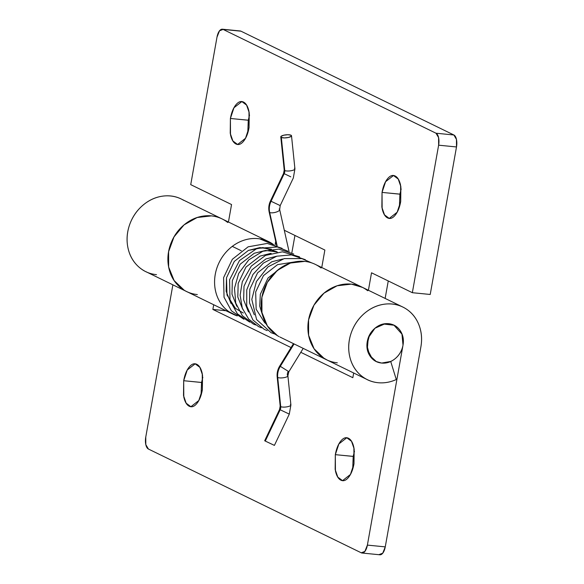 <?xml version="1.0" encoding="UTF-8"?>
<svg xmlns="http://www.w3.org/2000/svg" width="584" height="584" viewBox="0 0 584 584"><rect width="100%" height="100%" fill="white"/><g stroke="black" fill="none" stroke-linecap="round" stroke-linejoin="round"><path stroke-width="0.88" d="M202.838 377.235L201.56 382.491L183.69 380.717L187.238 370.008L195.144 363.825L199.874 367.343L202.524 375.008L202.349 389.82L202.261 373.651C201.166 368.665 199.334 365.548 196.757 364.292C194.18 363.036 191.618 364.007 189.063 367.219C186.515 370.424 184.719 374.928 183.69 380.717L183.778 396.886C184.873 401.872 186.705 404.989 189.282 406.252C191.859 407.508 194.421 406.53 196.976 403.325C199.531 400.113 201.319 395.616 202.349 389.82L198.801 400.529L190.902 406.712L186.165 403.194L183.515 395.536L183.69 380.717L201.568 382.447M354.473 451.169L353.196 456.425L335.326 454.659L338.881 443.942L346.779 437.759L351.51 441.285L354.167 448.943L353.992 463.754L353.897 447.592C352.809 442.606 350.969 439.482 348.392 438.226C345.816 436.971 343.253 437.949 340.706 441.154C338.151 444.366 336.362 448.862 335.326 454.659L335.42 470.821C336.508 475.807 338.348 478.931 340.925 480.187C343.502 481.442 346.064 480.464 348.611 477.259C351.166 474.047 352.955 469.551 353.992 463.754L350.437 474.464L342.538 480.654L337.808 477.128L335.15 469.47L335.326 454.659L353.203 456.381M390.711 361.452L381.637 363.051L376.286 361.54L369.643 355.437L366.927 345.283L369.497 335.085L374.979 328.223L383.433 324.018L393.988 325.222L402.084 334.274L403.011 345.144L367.387 545.106L364.869 551.435L361.262 552.807L148.387 449.016L145.81 444.628L145.766 437.044L172.879 284.839L145.766 437.044A10.103 4.628 95.6 0 0 148.387 449.016L361.262 552.807A10.103 4.628 95.6 0 0 362.08 553.033A10.103 4.628 95.6 0 0 367.387 545.106L385.257 546.872L420.881 346.918C422.298 338.961 421.582 331.478 418.75 324.463C415.91 317.455 411.421 312.097 405.289 308.388C399.157 304.687 392.404 303.257 385.038 304.111C377.673 304.957 370.935 307.943 364.817 313.06C358.707 318.185 354.247 324.573 351.451 332.238C348.648 339.903 347.976 347.546 349.436 355.167C350.896 362.788 354.233 369.11 359.452 374.125C364.679 379.133 370.906 382.002 378.133 382.717A40.406 35.405 -64 0 1 365.825 378.855A40.406 35.405 -64 0 1 353.86 326.77A40.406 35.405 -64 0 1 403.142 307.206A40.406 35.405 -64 0 1 420.881 346.918L385.257 546.872L367.387 545.106L403.011 345.144C402.04 350.575 399.471 355.043 395.295 358.539C391.127 362.029 386.571 363.533 381.637 363.051C378.023 362.693 374.906 361.255 372.293 358.751L367.285 349.276L368.292 337.808L374.979 328.223L385.09 323.74C388.769 323.317 392.149 324.032 395.215 325.887C398.281 327.733 400.522 330.413 401.945 333.924L403.011 345.144C403.975 339.713 403.055 334.909 400.252 330.719C397.449 326.536 393.579 324.2 388.645 323.711A20.206 17.703 -64 0 1 395.762 326.237A20.206 17.703 -64 0 1 401.85 349.298A20.206 17.703 -64 0 1 381.637 363.051C376.702 362.562 372.833 360.226 370.022 356.036C367.219 351.853 366.299 347.042 367.27 341.611C368.234 336.18 370.803 331.719 374.979 328.223C379.155 324.726 383.71 323.222 388.645 323.711A20.206 17.703 -64 0 0 368.424 337.457A20.206 17.703 -64 0 0 374.512 360.525A20.206 17.703 -64 0 0 381.637 363.051A20.206 17.703 -64 0 0 390.711 361.452L396.281 379.527A40.406 35.405 -64 0 1 378.133 382.717A40.406 35.405 116 0 0 396.281 379.527L390.711 361.452M181.514 199.144A40.406 35.405 116 0 0 132.232 218.708A40.406 35.405 116 0 0 144.204 270.793M224.49 220.234C218.35 216.533 211.605 215.102 204.239 215.956C196.874 216.803 190.136 219.788 184.018 224.906C177.908 230.03 173.448 236.418 170.652 244.083C167.849 251.748 167.177 259.391 168.637 267.012C170.09 274.633 173.433 280.955 178.653 285.97C183.88 290.978 190.107 293.847 197.334 294.562A40.406 35.405 -64 0 1 185.026 290.701A40.406 35.405 -64 0 1 173.061 238.615A40.406 35.405 -64 0 1 222.343 219.051M361.219 286.781A40.406 35.405 116 0 0 351.32 284.138A40.406 35.405 116 0 0 310.403 312.944A40.406 35.405 116 0 0 325.149 359.036M379.133 554.574L382.739 553.201L385.257 546.872A10.103 4.628 -84.4 0 1 379.95 554.8M201.553 382.527L201.071 395.076M353.189 456.462L352.714 469.01M213.7 304.746L212.868 309.44L291.066 347.568L212.868 309.44L226.001 310.739L212.868 309.44L213.7 304.746M300.796 352.313L352.838 377.687L353.678 372.993L352.838 377.687L300.796 352.313M183.661 200.327C177.529 196.626 170.776 195.195 163.41 196.049C156.045 196.896 149.307 199.881 143.197 205.006C137.079 210.123 132.626 216.511 129.823 224.176C127.027 231.841 126.356 239.484 127.808 247.105C129.268 254.726 132.605 261.048 137.831 266.063C143.051 271.078 149.278 273.94 156.505 274.655M324.164 358.459L314.082 348.787L308.608 335.26L308.571 319.937L313.973 305.155L323.996 293.161L337.107 285.78L351.32 284.138L362.372 287.328M249.55 114.99L248.273 120.246L230.403 118.479L233.95 107.763L241.856 101.579L246.587 105.105L249.237 112.763L249.061 127.575L248.974 111.405C247.879 106.427 246.047 103.302 243.47 102.047C240.893 100.791 238.33 101.769 235.775 104.974C233.228 108.179 231.432 112.683 230.403 118.479L230.49 134.641C231.585 139.627 233.417 142.751 235.994 144.007C238.571 145.263 241.134 144.285 243.689 141.08C246.244 137.868 248.032 133.371 249.061 127.575L245.514 138.284L237.615 144.474L232.877 140.948L230.227 133.291L230.403 118.479L248.28 120.202M401.186 188.924L399.909 194.18L382.038 192.413L385.593 181.704L393.492 175.514L398.222 179.04L400.879 186.697L400.704 201.509L400.609 185.347C399.522 180.361 397.682 177.237 395.105 175.981C392.528 174.725 389.966 175.704 387.418 178.908C384.863 182.12 383.075 186.617 382.038 192.413L382.133 208.583C383.221 213.561 385.06 216.686 387.637 217.941C390.214 219.197 392.776 218.226 395.324 215.014C397.879 211.809 399.668 207.305 400.704 201.509L397.149 212.226L389.251 218.409L384.52 214.883L381.863 207.225L382.038 192.413L399.916 194.136M221.708 218.744A40.406 35.405 116 0 0 211.342 215.89A40.406 35.405 116 0 0 170.309 245.054A40.406 35.405 116 0 0 185.763 291.102M237.228 315.893A40.406 35.405 -64 0 1 232.505 313.893A40.406 35.405 -64 0 1 219.212 262.369A40.406 35.405 -64 0 1 268.063 241.353A40.406 35.405 -64 0 1 273.305 244.411M315.024 264.238A40.406 35.405 116 0 0 304.658 261.384A40.406 35.405 116 0 0 263.625 290.555A40.406 35.405 116 0 0 279.079 336.603M337.304 362.81A40.406 35.405 -64 0 1 325.821 359.394A40.406 35.405 -64 0 1 312.528 307.87A40.406 35.405 -64 0 1 361.379 286.853A40.406 35.405 -64 0 1 367.723 290.744M385.141 298.431L388.258 280.948L385.141 298.431M430.218 294.467L456.498 146.956L456.454 139.372L453.877 134.984L240.995 31.193L453.877 134.984L436.007 133.218L438.584 137.605L438.628 145.182L412.348 292.701L371.526 272.794L368.409 290.27L371.526 272.794L412.348 292.701L430.218 294.467L456.498 146.956L438.628 145.182L412.348 292.701L430.218 294.467M291.825 252.945L294.942 235.454L291.825 252.945M399.901 194.224L399.427 206.765M248.266 120.282L247.784 132.831M324.865 250.04L284.291 230.257L324.865 250.04L321.755 267.523L324.865 250.04M275.714 241.287L275.042 245.076L275.714 241.287M240.995 31.193L223.124 29.426A10.103 4.628 95.6 0 0 222.314 29.2A10.103 4.628 95.6 0 0 217 37.128L190.727 184.639L231.549 204.546L228.439 222.022L231.549 204.546L190.727 184.639L217 37.128L219.518 30.799L223.124 29.426L436.007 133.218L223.124 29.426L240.995 31.193A10.103 4.628 -84.4 0 0 240.185 30.967M436.007 133.218A10.103 4.628 95.6 0 1 438.628 145.182L456.498 146.956A10.103 4.628 -84.4 0 0 453.877 134.984L436.007 133.218M184.186 290.212L174.112 280.539L168.637 267.012L168.601 251.689L174.003 236.907L184.018 224.906L197.137 217.525L211.342 215.89A40.406 35.405 -64 0 1 227.745 222.497M362.795 287.532L353.05 284.357C347.582 283.51 342.1 284.043 336.596 285.948C331.091 287.854 326.135 290.942 321.718 295.205C317.302 299.468 313.878 304.483 311.447 310.235C309.024 315.988 307.834 321.893 307.892 327.96C307.951 334.026 309.243 339.632 311.768 344.772C314.294 349.918 317.805 354.072 322.288 357.24L327.376 360.167M277.502 335.712L267.428 326.04L261.953 312.513L261.917 297.19L267.319 282.401L277.334 270.407L290.452 263.026L304.658 261.384A40.406 35.405 -64 0 1 321.061 267.998M273.604 244.63L259.734 238.856C254.266 238.017 248.784 238.542 243.28 240.455C237.776 242.36 232.819 245.441 228.402 249.704C223.986 253.974 220.562 258.982 218.131 264.734C215.708 270.487 214.518 276.393 214.576 282.459C214.635 288.525 215.927 294.132 218.452 299.278C220.978 304.417 224.49 308.571 228.972 311.739L237.272 315.915M290.788 176.828L284.189 173.674L290.788 176.828M294.402 168.309A5.387 1.504 174.1 0 1 294.905 169.075A5.387 1.504 174.1 0 1 291.905 170.565A5.387 1.504 174.1 0 1 284.744 170.543A5.387 4.723 -64 0 1 284.189 173.674L271.056 201.261L280.145 205.568L271.056 201.261A16.162 14.162 116 0 0 269.684 212.503A16.162 14.162 -64 0 1 271.056 201.261L284.189 173.674A5.387 4.723 116 0 0 284.744 170.543A5.387 1.504 -5.9 0 0 291.905 170.565A5.387 1.504 -5.9 0 0 294.905 169.075M269.151 211.722A5.387 1.745 -12.6 0 0 269.684 212.503L277.144 245.857L269.684 212.503A5.387 1.745 167.4 0 1 269.151 211.722M280.721 406.639A5.387 1.504 174.1 0 1 280.218 405.873A5.387 1.504 -5.9 0 0 280.721 406.639A5.387 1.504 -5.9 0 0 287.883 406.654A5.387 1.504 -5.9 0 0 290.883 405.165A5.387 1.504 174.1 0 1 287.883 406.654A5.387 1.504 174.1 0 1 280.721 406.639L277.707 377.454A5.387 1.504 -5.9 0 0 284.868 377.476A5.387 1.504 -5.9 0 0 287.868 375.986A5.387 1.504 174.1 0 1 284.868 377.476A5.387 1.504 174.1 0 1 277.707 377.454L280.721 406.639A5.387 4.723 -64 0 1 280.167 409.771A5.387 4.723 116 0 0 280.721 406.639M288.839 371.679L280.313 366.336A16.162 14.162 116 0 0 277.707 377.454A16.162 14.162 -64 0 1 280.313 366.336L288.839 371.679M290.978 135.203A5.387 1.504 174.1 0 1 291.482 135.97A5.387 1.504 174.1 0 1 288.481 137.459A5.387 1.504 174.1 0 1 281.32 137.437L284.744 170.543A5.387 1.504 174.1 0 1 284.24 169.776A5.387 1.504 -5.9 0 0 284.744 170.543L281.32 137.437L284.386 137.919L288.481 137.459L291.212 136.335L290.978 135.203L287.912 134.729L283.817 135.189L281.087 136.306L281.32 137.437A5.387 1.504 174.1 0 1 280.816 136.678A5.387 1.504 174.1 0 1 285.226 134.926A5.387 1.504 174.1 0 1 290.978 135.203M279.137 209.043A5.387 1.745 167.4 0 1 279.678 209.824A5.387 1.745 167.4 0 1 276.743 211.912A5.387 1.745 167.4 0 1 269.684 212.503A5.387 1.745 -12.6 0 0 276.743 211.912A5.387 1.745 -12.6 0 0 279.678 209.824M264.873 440.847L265.275 441.059L280.167 409.771L289.248 414.085L280.167 409.771L265.275 441.059L274.356 445.373M288.226 371.512A5.387 4.723 116 0 0 287.357 375.22A5.387 1.504 174.1 0 1 287.868 375.986M294.073 343.932L280.313 366.336L294.073 343.932M282.028 266.998L268.041 278.006L260.333 294.241L259.734 306.147L263.172 317.251L259.734 306.147L260.333 294.241L268.041 278.006L282.028 266.998M230.994 303.446L226.147 291.328L226.504 277.75L234.301 261.406L248.426 250.405L259.858 247.594L271.487 249.215M236.819 306.286L231.979 294.168L232.337 280.597L240.133 264.253L254.259 253.244L265.691 250.434L277.32 252.054M242.652 309.133L237.812 297.015L238.17 283.437L245.966 267.092L260.092 256.091L271.115 253.303M248.492 311.98L243.645 299.862L244.002 286.284L251.799 269.939L265.924 258.931L276.947 256.15M254.317 314.812L249.477 302.702L249.835 289.124L257.632 272.779L271.757 261.778L282.78 258.989M266.027 323.762L264.661 322.675L256.15 309.213L255.668 291.971L263.464 275.626L277.59 264.625L294.351 261.968L277.59 264.625L263.464 275.626L255.668 291.971L256.15 309.213L264.661 322.675L266.027 323.762M276.801 251.726L262.924 247.572L248.426 250.405L234.301 261.406L226.504 277.75L226.993 294.993L235.505 308.454L243.302 313.031M265.275 441.059L274.21 445.307M277.203 376.695A5.387 1.504 -5.9 0 0 277.707 377.454A5.387 1.504 174.1 0 1 277.203 376.695M290.379 404.405A5.387 1.504 174.1 0 1 290.883 405.165M265.282 441.037L264.727 440.781M271.071 201.232L270.509 200.976M195.552 363.868L195.144 363.825M347.188 437.803L346.779 437.759M181.222 198.998L268.706 241.652M145.803 271.633L185.289 290.89M279.948 337.041L366.088 379.045M402.843 307.06L315.36 264.406M376.286 361.54L375.614 361.211L376.286 361.54M362.022 553.026L379.892 554.793M242.265 101.623L241.856 101.579M393.901 175.558L393.492 175.514M186.632 291.54L233.286 314.294M222.373 29.207L240.243 30.974M241.309 250.777L232.286 246.375M289.073 251.653L279.67 209.598L280.189 205.59L293.321 178.003L294.927 168.871L291.511 135.765M276.699 245.674L269.151 211.948C268.37 208.167 268.801 204.509 270.465 200.962L283.59 173.375L284.211 169.98L280.787 136.875M293.475 343.64L279.678 366.102C277.663 369.446 276.831 373.045 277.174 376.892L280.189 406.07L279.568 409.472L264.676 440.759M303.206 348.385L288.861 371.745L287.89 375.782L290.905 404.967L289.299 414.1L274.407 445.388M311.849 262.946L301.848 258.603L284.24 258.603L268.012 266.873L256.405 281.51L251.806 299.409L256.573 319.521L271.115 332.712L275.181 334.172M305.388 259.712L291.401 254.901L276.801 256.193L263.369 263.092L252.938 274.487L246.747 289.876L246.725 305.943L252.901 319.959L264.318 329.42L267.202 330.639M299.563 256.872L282.408 251.835L265.552 255.383L251.288 266.092L242.302 281.743L240.112 295.212L242.302 308.184L248.689 319.119L258.544 326.609L261.369 327.792M293.73 254.025L278.787 249.12L262.873 251.244L248.726 259.916L238.652 273.502L234.483 288.306L235.753 303.096L242.345 315.674L253.332 324.054L255.536 324.952M287.897 251.186L277.393 246.959L256.989 248.419L239.498 260.544L229.6 279.729L230.001 300.548L237.403 313.849L249.704 322.105M282.057 248.339L267.238 243.44L248.134 246.82L232.33 259.303L223.592 277.648L224.044 297.249L231.425 310.841L243.878 319.266"/></g></svg>
